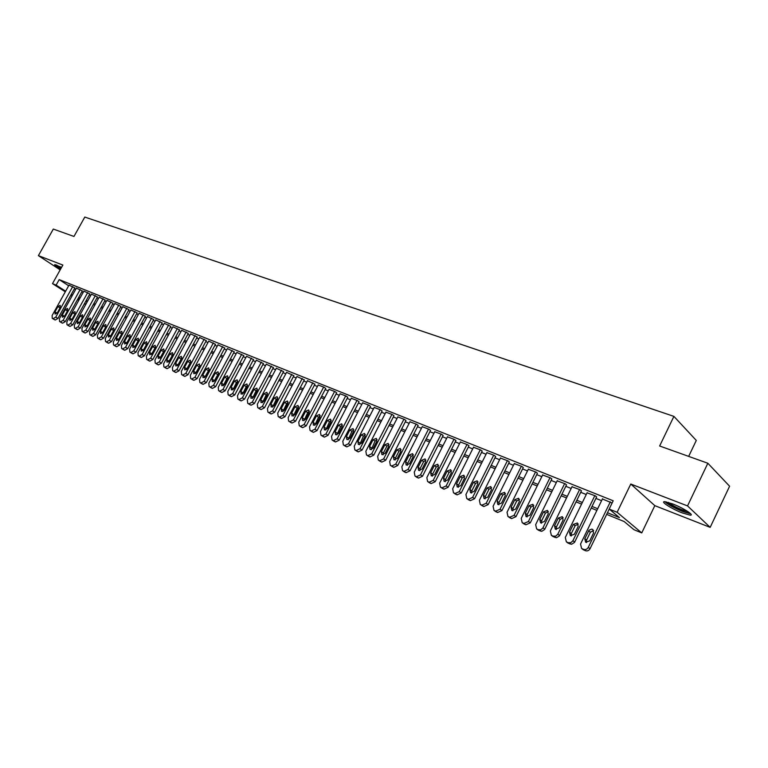 <?xml version="1.0" encoding="UTF-8"?>
<svg xmlns="http://www.w3.org/2000/svg" width="768" height="768" viewBox="0 0 768 768"><rect width="100%" height="100%" fill="white"/><g stroke="black" fill="none" stroke-linecap="round" stroke-linejoin="round"><path stroke-width="1.15" d="M61.546 267.418L54.758 264.605C54.211 264.941 56.16 266.438 60.614 269.088M682.234 512.909L690.163 515.155C695.059 515.53 683.117 507.869 672.451 503.837L664.685 501.658C659.904 501.36 671.683 508.886 682.234 512.909M85.805 304.406L84.365 303.821M688.666 456.384L696.298 440.438L673.91 416.381L84.797 217.066L73.968 236.458L53.309 229.066L38.4 255.638L60.173 269.885M673.91 416.381L659.635 445.997L707.846 463.248L729.6 486.23L710.17 527.366L687.533 505.91L630.778 484.032L617.126 512.275L641.75 532.906L633.984 529.709L624.154 521.53L606.662 514.378M630.778 484.032L654.816 505.642L710.17 527.366M654.816 505.642L641.75 532.906M707.846 463.248L687.533 505.91M74.851 287.942L69.005 285.158M82.291 290.918L76.397 288.115M89.827 293.942L83.885 291.12M97.459 297.005L91.469 294.154M105.187 300.106L99.149 297.235M113.021 303.235L106.925 300.346M120.941 306.422L114.806 303.504M128.976 309.638L122.784 306.701M137.117 312.902L130.877 309.946M145.363 316.205L139.066 313.229M153.715 319.555L147.37 316.55M162.182 322.954L155.779 319.92M170.765 326.39L164.304 323.338M179.462 329.875L172.944 326.803M188.285 333.418L181.699 330.317M197.222 336.998L190.579 333.869M206.275 340.627L199.584 337.478M215.472 344.314L208.704 341.136M224.784 348.048L217.958 344.842M234.23 351.84L227.347 348.605M243.821 355.68L236.87 352.416M253.536 359.578L246.518 356.285M263.395 363.533L256.32 360.211M273.398 367.546L266.256 364.195M283.555 371.606L276.336 368.237M293.856 375.744L286.57 372.336M304.31 379.93L296.947 376.502M314.918 384.182L307.488 380.726M325.69 388.502L324.202 387.274L318.182 385.008M336.624 392.89L335.155 391.661L329.04 389.366M347.731 397.344L346.272 396.115L340.07 393.782M359.002 401.866L357.562 400.637L351.264 398.275M370.454 406.454L369.034 405.226L362.63 402.826M382.09 411.11L380.678 409.891L374.179 407.453M393.898 415.853L392.515 414.634L385.91 412.157M405.907 420.662L404.534 419.443L397.824 416.938M418.099 425.549L416.755 424.339L409.939 421.795M430.493 430.522L429.168 429.312L422.237 426.72M443.088 435.571L441.792 434.362L434.746 431.741M455.885 440.707L454.618 439.507L447.456 436.829M468.902 445.92L467.654 444.73L460.368 442.013M482.141 451.229L480.922 450.038L473.51 447.283M495.59 456.624L494.4 455.434L486.864 452.64M509.28 462.106L508.118 460.925L500.448 458.083M523.2 467.693L522.067 466.512L514.272 463.622M537.37 473.366L536.266 472.195L528.326 469.258M551.779 479.146L550.704 477.984L542.63 474.998M566.438 485.021L565.402 483.869L557.184 480.835M581.366 491.011L580.358 489.859L571.987 486.778M596.554 497.098L595.594 495.955L587.069 492.826M607.459 512.726L619.459 517.622L609.178 509.059L613.19 500.774L59.184 279.619L68.678 285.754M74.362 288.826L75.706 289.373M81.802 291.821L83.194 292.378M89.328 294.845L90.768 295.421M96.96 297.907L98.448 298.502M104.688 301.018L106.224 301.632M112.512 304.157L114.096 304.8M120.442 307.344L122.074 308.006M128.467 310.57L130.157 311.251M136.608 313.843L138.346 314.544M144.845 317.155L146.65 317.875M153.197 320.506L155.059 321.254M161.664 323.914L163.574 324.682M170.246 327.36L172.214 328.147M178.934 330.854L180.97 331.67M187.747 334.397L189.85 335.232M196.685 337.987L198.845 338.851M205.747 341.626L207.965 342.518M214.934 345.312L217.219 346.234M224.246 349.056L226.598 350.006M233.693 352.848L236.112 353.827M243.274 356.707L245.77 357.706M252.989 360.605L255.562 361.642M262.848 364.57L265.498 365.635M272.851 368.592L275.568 369.686M282.998 372.662L285.802 373.795M293.299 376.8L296.179 377.962M303.744 381.005L306.71 382.195M314.352 385.267L317.405 386.496M325.123 389.597L328.262 390.854M336.058 393.984L339.283 395.29M347.155 398.448L350.477 399.782M358.426 402.979L361.843 404.352M369.878 407.578L373.392 408.989M381.504 412.253L385.114 413.702M393.312 416.995L397.027 418.493M405.312 421.814L409.133 423.35M417.504 426.72L421.44 428.294M429.898 431.693L433.939 433.315M442.483 436.752L446.65 438.422M455.29 441.898L459.562 443.616M468.298 447.13L472.694 448.896M481.526 452.438L486.058 454.262M494.986 457.853L499.632 459.715M508.666 463.344L513.446 465.274M522.586 468.941L527.501 470.918M536.746 474.634L541.805 476.659M551.146 480.422L556.358 482.515M565.805 486.307L571.162 488.458M580.733 492.307L586.243 494.515M595.92 498.413L601.584 500.688M612.106 503.021L602.419 498.979M65.299 291.821L52.493 283.642L62.851 265.066L38.4 255.638M52.493 283.642L56.131 285.11L65.645 291.197M59.184 279.619L56.131 285.11M609.178 509.059L617.126 512.275M78.739 300.403L77.482 299.606M71.981 296.083L70.762 295.306M77.827 298.982L79.085 299.789M84.634 303.341L85.93 304.176M596.88 510.384L591.226 508.07M581.558 504.125L576.058 501.869M566.515 497.971L561.168 495.782M551.731 491.933L546.528 489.811M537.206 486L532.147 483.926M522.931 480.163L518.016 478.157M508.896 474.432L504.125 472.483M495.11 468.797L490.464 466.896M481.555 463.258L477.034 461.414M468.221 457.805L463.834 456.01M455.117 452.448L450.845 450.71M442.214 447.187L438.067 445.488M429.533 442.003L425.501 440.352M417.062 436.906L413.136 435.302M404.784 431.885L400.963 430.33M392.698 426.95L388.992 425.434M380.813 422.093L377.203 420.614M369.101 417.312L365.597 415.872M357.581 412.598L354.173 411.206M346.243 407.962L342.922 406.608M335.069 403.402L331.843 402.086M324.067 398.909L320.938 397.622M313.238 394.483L310.186 393.235M302.563 390.115L299.606 388.906M292.051 385.824L289.171 384.643M281.693 381.59L278.899 380.448M271.488 377.414L268.771 376.31M261.427 373.306L258.787 372.23M251.52 369.254L248.947 368.208M241.747 365.27L239.251 364.253M232.118 361.334L229.69 360.346M222.614 357.456L220.272 356.486M213.254 353.626L210.979 352.694M204.029 349.853L201.811 348.95M194.918 346.138L192.768 345.254M185.942 342.461L183.859 341.616M177.091 338.842L175.066 338.016M168.355 335.28L166.387 334.474M159.734 331.757L157.824 330.979M151.229 328.282L149.376 327.523M142.838 324.854L141.043 324.115M134.563 321.466L132.826 320.755M126.394 318.134L124.704 317.443M118.33 314.832L116.688 314.17M110.371 311.587L108.787 310.934M102.509 308.371L100.973 307.747M94.752 305.203L93.264 304.598M87.091 302.074L85.661 301.488M79.536 298.982L78.144 298.416M71.338 294.278L72.682 294.826M78.758 297.302L80.15 297.869M86.275 300.365L87.715 300.95M93.888 303.466L95.376 304.07M101.606 306.605L103.133 307.229M109.411 309.792L110.995 310.435M117.322 313.018L118.963 313.68M125.338 316.282L127.027 316.963M133.459 319.584L135.206 320.294M141.686 322.944L143.482 323.674M150.029 326.342L151.882 327.091M158.477 329.779L160.387 330.557M167.04 333.274L169.008 334.07M175.718 336.806L177.744 337.632M184.512 340.387L186.605 341.242M193.43 344.026L195.581 344.899M202.474 347.712L204.691 348.614M211.642 351.446L213.926 352.378M220.944 355.238L223.296 356.189M230.371 359.078L232.79 360.058M239.933 362.976L242.429 363.984M249.638 366.922L252.202 367.968M259.478 370.934L262.118 372.01M269.462 375.005L272.179 376.109M279.59 379.133L282.384 380.275M289.872 383.318L292.752 384.49M300.307 387.571L303.264 388.781M310.896 391.891L313.939 393.13M321.648 396.269L324.778 397.546M332.563 400.714L335.779 402.029M343.642 405.226L346.954 406.579M354.893 409.814L358.301 411.206M366.317 414.47L369.83 415.901M377.933 419.203L381.542 420.672M389.722 424.003L393.437 425.52M401.702 428.89L405.514 430.445M413.875 433.843L417.802 435.446M426.24 438.883L430.282 440.534M438.816 444.01L442.963 445.699M451.594 449.213L455.866 450.96M464.582 454.512L468.979 456.298M477.792 459.898L482.314 461.731M491.232 465.37L495.878 467.261M504.893 470.938L509.674 472.877M518.784 476.592L523.699 478.598M532.925 482.362L537.984 484.416M547.315 488.218L552.509 490.339M561.955 494.189L567.302 496.368M576.854 500.256L582.355 502.493M592.022 506.438L597.677 508.742M610.31 501.859L588.259 547.392C587.098 549.312 585.533 549.965 583.565 549.35L581.597 548.458L580.541 544.051L602.534 498.739M583.018 549.514L585.341 550.675C587.309 551.299 588.874 550.646 590.035 548.726L609.226 509.088M589.738 540.854L585.638 542.237L584.794 538.733L589.008 530.237L591.811 529.104L592.742 529.469L593.568 532.944L589.738 540.854M586.531 542.592L586.57 540.086L590.381 532.224L593.635 530.496M689.654 512.861L689.626 512.87C688.512 513.082 686.045 512.458 682.214 510.989C673.584 507.379 668.246 504.336 666.192 501.85M668.285 502.387C671.357 504.826 676.022 507.322 682.291 509.875L687.888 511.584M664.838 501.658C668.102 504.662 674.102 507.955 682.829 511.555L690.672 513.782M55.978 264.874L61.085 268.234M61.152 268.118L56.726 265.162M60.01 266.64L61.478 267.533M594.826 495.648L572.89 540.749L570.874 542.669L568.253 542.698L566.342 541.824L565.306 537.466L587.184 492.595M567.811 542.909L571.536 544.282L574.493 542.438L596.669 496.867M574.378 534.269L570.346 535.661L569.52 532.195L573.322 524.39L577.382 523.008L578.189 526.445L574.378 534.269M571.258 536.006L571.325 533.549L575.117 525.763L578.275 524.035M579.61 489.562L557.798 534.221L555.802 536.131L553.229 536.16L551.347 535.306L550.349 530.995L572.102 486.557M552.864 536.41L556.502 537.744L559.421 535.92L581.472 490.781M559.296 527.818L555.322 529.2L554.525 525.773L558.307 518.045L562.301 516.653L563.078 520.061L559.296 527.818M556.262 529.546L556.349 527.126L560.112 519.418L563.184 517.699M564.662 483.571L542.774 528.163L540.634 529.834L538.464 529.747L536.63 528.912L535.661 524.64L557.29 480.614M538.176 530.035L541.738 531.322L544.618 529.507L566.544 484.81M544.474 521.472L540.557 522.854L539.789 519.466L543.552 511.805L547.488 510.422L548.246 513.792L544.474 521.472M541.536 523.2L541.632 520.829L545.386 513.187L548.362 511.469M549.974 477.696L528.403 521.51L523.958 523.44L522.163 522.624L521.222 518.4L542.726 474.787M523.757 523.766L525.83 524.784L530.266 522.864L551.875 478.934M529.92 515.232L526.061 516.624L525.322 513.264L529.056 505.68L532.934 504.298L533.664 507.629L529.92 515.232M527.059 516.96L527.174 514.627L530.909 507.062L533.798 505.344M535.546 471.917L514.099 515.318L509.712 517.238L507.946 516.442L507.034 512.266L528.422 469.066M509.578 517.603L511.603 518.592L515.981 516.682L537.466 473.165M515.616 509.107L511.814 510.499L511.094 507.168L514.81 499.661L518.63 498.278L519.341 501.571L515.616 509.107M512.842 510.826L512.976 508.541L516.682 501.043L519.494 499.334M521.366 466.234L500.035 509.242L495.706 511.152L493.978 510.365L493.094 506.237L514.368 463.43M495.638 511.546L497.616 512.506L501.936 510.595L523.296 467.491M501.562 503.088L497.818 504.47L497.117 501.187L500.813 493.738L504.576 492.365L505.267 495.629L501.562 503.088M498.864 504.797L499.018 502.56L502.704 495.13L505.43 493.43M507.427 460.656L486.211 503.261L481.939 505.162L480.25 504.394L479.395 500.314L500.544 457.891M481.939 505.594L483.869 506.525L488.131 504.624L509.376 461.914M487.747 497.174L484.051 498.557L483.379 495.302L487.056 487.93L490.771 486.547L491.434 489.773L487.747 497.174M485.126 498.874L485.29 496.675L488.957 489.322L491.616 487.622M493.718 455.165L472.627 497.386L468.413 499.286L466.752 498.528L465.926 494.486L486.96 452.458M468.47 499.738L470.352 500.64L474.557 498.749L495.686 456.442M474.173 491.357L470.525 492.739L469.872 489.514L473.53 482.208L477.187 480.835L477.83 484.032L474.173 491.357M471.619 493.046L471.802 490.896L475.45 483.6L478.022 481.92M480.25 449.77L459.274 491.606L455.107 493.498L453.475 492.758L452.678 488.755L473.597 447.101M455.232 493.978L457.066 494.861L461.222 492.979L482.227 451.046M460.819 485.645L457.229 487.018L456.595 483.83L460.224 476.592L463.834 475.21L464.458 478.378L460.819 485.645M458.342 487.315L458.534 485.213L462.163 477.984L464.669 476.304M467.002 444.461L446.141 485.933L442.032 487.814L440.429 487.085L439.651 483.13L460.454 441.84M442.205 488.323L444 489.168L448.099 487.296L468.989 445.747M447.686 480.019L444.144 481.392L443.539 478.243L447.149 471.062L450.71 469.69L451.315 472.819L447.686 480.019M445.286 481.69L445.498 479.616L449.098 472.454L451.536 470.794M453.974 439.248L433.229 480.346L429.168 482.218L427.594 481.507L426.845 477.59L447.533 436.666M429.398 482.746L431.146 483.581L435.197 481.718L455.971 440.534M434.774 474.49L431.29 475.862L430.694 472.742L434.285 465.629L437.798 464.256L438.384 467.357L434.774 474.49M432.442 476.141L432.662 474.125L436.253 467.021L438.614 465.37M441.158 434.112L420.518 474.854L416.515 476.717L414.97 476.016L414.25 472.138L434.822 431.578M416.803 477.274L418.502 478.08L422.515 476.227L443.165 435.408M422.083 469.056L418.637 470.419L418.061 467.328L421.632 460.282L425.098 458.909L425.664 461.981L422.083 469.056M419.808 470.688L420.048 468.71L423.61 461.674L425.904 460.042M428.544 429.062L408.029 469.45L404.064 471.302L402.557 470.621L401.856 466.781L422.314 426.566M404.41 471.878L406.07 472.666L410.026 470.822L430.57 430.358M409.584 463.699L406.186 465.072L405.629 462.01L409.19 455.021L412.608 453.648L413.146 456.691L409.584 463.699M407.386 465.331L407.635 463.392L411.178 456.413L413.405 454.79M416.141 424.09L395.731 464.131L391.824 465.974L390.336 465.312L389.664 461.51L410.016 421.642M392.208 466.579L393.84 467.347L397.747 465.504L418.176 425.395M397.296 458.438L393.946 459.802L393.408 456.768L396.941 449.846L400.31 448.483L400.838 451.488L397.296 458.438M395.155 460.051L395.414 458.16L398.947 451.238L401.107 449.626M403.93 419.203L383.635 458.899L379.766 460.742L378.317 460.08L377.664 456.317L397.901 416.794M380.208 461.357L381.802 462.106L385.661 460.272L405.974 420.518M385.2 453.264L381.898 454.618L381.379 451.622L384.893 444.749L388.214 443.386L388.733 446.371L385.2 453.264M383.126 454.858L383.395 453.005L386.909 446.15L389.002 444.557M391.92 414.394L371.731 453.754L367.91 455.587L366.48 454.944L365.856 451.21L385.987 412.013M368.39 456.221L369.955 456.95L373.766 455.126L393.974 415.709M373.306 448.166L370.032 449.52L369.533 446.554L373.037 439.738L376.32 438.384L376.81 441.331L373.306 448.166M371.29 449.741L375.053 441.139L377.098 439.555M380.093 409.661L360.019 448.685L356.246 450.509L354.835 449.875L354.23 446.179L374.256 407.318M356.765 451.162L358.291 451.882L362.064 450.067L382.157 410.976M361.594 443.146L358.368 444.499L357.878 441.562L361.363 434.803L364.598 433.45L365.078 436.378L361.594 443.146M359.635 444.71L363.389 436.205L365.366 434.64M368.458 404.995L348.49 443.702L344.755 445.517L343.373 444.893L342.787 441.235L362.698 402.691M345.322 446.189L346.819 446.88L350.544 445.075L370.531 406.31M350.064 438.211L346.877 439.565L346.406 436.646L349.872 429.946L353.069 428.602L353.53 431.491L350.064 438.211M348.163 439.757L351.907 431.347L353.827 429.802M356.995 400.406L337.133 438.787L333.446 440.592L332.093 439.987L331.526 436.368L351.331 398.141M334.051 441.283L335.51 441.965L339.197 440.17L359.078 401.731M338.707 433.354L335.568 434.698L335.117 431.808L338.554 425.165L341.712 423.821L342.154 426.691L338.707 433.354M336.864 434.87L340.608 426.566L342.47 425.04M345.715 395.885L325.958 433.958L322.31 435.754L320.976 435.158L320.429 431.568L340.138 393.658M322.954 436.454L324.384 437.126L328.032 435.331L347.798 397.21M327.533 428.563L324.432 429.907L323.99 427.046L327.418 420.461L330.538 419.117L330.96 421.958L327.533 428.563M325.747 430.07L329.482 421.853L331.277 420.346M334.598 391.44L314.947 429.197L311.347 430.982L310.032 430.397L309.514 426.845L329.107 389.242M311.827 431.549L313.43 432.355L317.03 430.57L336.691 392.765M316.531 423.85L313.459 425.194L313.046 422.362L316.445 415.824L319.526 414.48L319.939 417.293L316.531 423.85M314.803 425.338L318.518 417.216L320.266 415.728M323.654 387.053L304.109 424.512L300.547 426.288L299.261 425.712L298.752 422.189L318.25 384.893M301.075 426.874L302.64 427.661L306.202 425.885L325.757 388.378M305.693 419.213L302.659 420.547L302.256 417.734L305.645 411.254L308.688 409.92L309.082 412.714L305.693 419.213M304.013 420.672L307.718 412.656L309.408 411.187M312.874 382.742L293.434 419.894L289.91 421.67L288.643 421.104L288.163 417.61L307.546 380.602M290.477 422.266L292.013 423.034L295.526 421.267L314.986 384.067M295.018 414.634L292.022 415.968L291.638 413.194L295.008 406.762L298.013 405.427L298.397 408.192L295.018 414.634M293.395 416.083L297.082 408.154L298.723 406.704M302.256 378.49L282.922 415.344L279.437 417.11L278.189 416.554L277.718 413.098L297.005 376.387M280.032 417.725L281.539 418.483L285.024 416.717L304.368 379.814M284.506 410.131L281.549 411.466L281.174 408.71L284.525 402.326L287.491 401.002L287.856 403.738L284.506 410.131M282.931 411.562L286.608 403.728L288.192 402.298M291.802 374.294L272.563 410.861L269.117 412.627L267.888 412.07L267.437 408.653L286.627 372.221M269.75 413.251L271.229 413.99L274.666 412.234L293.914 375.629M274.147 405.696L271.219 407.021L270.864 404.294L274.195 397.958L277.133 396.643L277.488 399.35L274.147 405.696M272.63 407.098L276.288 399.36L277.824 397.958M281.491 370.166L262.358 406.454L258.941 408.202L257.741 407.664L257.309 404.266L276.394 368.131M259.613 408.845L261.062 409.565L264.47 407.827L283.613 371.501M263.942 401.328L261.053 402.653L260.707 399.946L264.019 393.658L266.918 392.342L267.264 395.03L263.942 401.328M262.474 402.701L266.122 395.059L267.6 393.677M271.334 366.106L252.298 402.106L248.928 403.843L247.738 403.315L247.325 399.946L266.314 364.09M249.629 404.506L251.05 405.216L254.419 403.469L273.456 367.43M253.882 397.018L251.021 398.342L250.694 395.654L253.997 389.424L256.858 388.109L257.184 390.778L253.882 397.018M252.461 398.371L256.099 390.816L257.53 389.462M261.322 362.093L242.39 397.814L239.05 399.552L237.888 399.034L237.485 395.693L256.368 360.106M239.779 400.224L241.181 400.915L244.512 399.187L263.453 363.427M243.974 392.774L241.142 394.09L240.826 391.43L244.109 385.248L246.941 383.933L247.258 386.582L243.974 392.774M242.602 394.109L246.221 386.64L247.603 385.306M251.453 358.138L232.618 393.59L229.315 395.318L228.173 394.81L227.789 391.498L246.576 356.189M230.083 396.01L231.446 396.682L234.749 394.963L253.594 359.472M234.202 388.598L231.408 389.904L231.11 387.264L234.374 381.13L237.168 379.824L237.475 382.445L234.202 388.598M232.886 389.894L236.486 382.522L237.811 381.216M241.728 354.25L222.989 389.424L219.725 391.152L218.592 390.643L218.227 387.37L236.918 352.32M220.522 391.843L221.856 392.515L225.12 390.797L243.869 355.574M224.573 384.47L221.818 385.776L221.52 383.165L224.765 377.069L227.539 375.773L227.827 378.365L224.573 384.47M223.306 385.747L226.886 378.461L228.173 377.184M232.147 350.41L213.504 385.325L210.269 387.034L209.155 386.544L208.8 383.29L227.405 348.509M211.085 387.744L212.41 388.397L215.635 386.688L234.288 351.734M215.078 380.41L212.352 381.706L212.074 379.114L215.309 373.075L218.045 371.77L218.314 374.342L215.078 380.41M213.859 381.658L218.659 373.21M222.691 346.618L204.144 381.274L200.947 382.982L199.853 382.493L199.517 379.277L218.016 344.746M201.792 383.702L203.088 384.346L206.285 382.637L224.832 347.952M205.728 376.397L203.03 377.693L202.762 375.13L205.968 369.13L208.675 367.834L208.944 370.387L205.728 376.397M204.557 377.616L209.28 369.283M213.37 342.893L194.918 377.29L191.75 378.989L190.675 378.499L190.349 375.312L208.762 341.04M192.624 379.718L193.901 380.342L197.059 378.653L215.52 344.218M196.502 372.451L193.834 373.738L193.574 371.194L196.771 365.242L199.45 363.946L199.699 366.48L196.502 372.451M195.37 373.642L200.035 365.424M204.182 339.206L185.818 373.354L182.688 375.043L181.622 374.573L181.315 371.405L199.632 337.382M183.581 375.792L184.838 376.397L187.968 374.717L206.333 340.541M187.402 368.554L184.762 369.84L184.512 367.315L187.699 361.402L190.349 360.115L190.589 362.63L187.402 368.554M186.326 369.715L190.915 361.622M195.11 335.578L176.851 369.475L173.75 371.155L172.704 370.694L172.406 367.555L190.627 333.782M174.672 371.914L175.901 372.509L178.992 370.829L197.27 336.902M178.426 364.714L175.814 365.99L175.584 363.494L178.752 357.619L181.363 356.342L181.594 358.829L178.426 364.714M177.398 365.837L181.92 357.869M186.173 331.997L168 365.645L164.928 367.325L163.901 366.864L163.622 363.754L181.747 330.221M165.878 368.083L167.078 368.678L170.15 366.998L188.323 333.322M169.574 360.922L166.992 362.198L166.771 359.722L169.92 353.894L172.512 352.618L172.733 355.085L169.574 360.922M168.595 362.016L173.05 354.163M177.35 328.464L159.274 361.872L156.23 363.542L155.222 363.091L154.954 360L172.992 326.717M157.2 364.31L158.39 364.886L161.424 363.226L179.51 329.789M160.848 357.178L158.294 358.454L158.083 355.997L161.213 350.208L163.776 348.941L163.987 351.389L160.848 357.178M159.917 358.243L164.294 350.515M168.653 324.979L150.662 358.147L147.648 359.808L146.659 359.366L146.4 356.304L164.352 323.261M148.646 360.595L149.808 361.162L152.813 359.501L170.813 326.304M152.237 353.491L149.712 354.768L149.51 352.32L152.63 346.579L155.165 345.312L155.357 347.741L152.237 353.491M151.354 354.518L155.664 346.925M160.07 321.542L142.166 354.47L139.19 356.131L138.211 355.69L137.962 352.656L155.827 319.843M140.198 356.918L141.35 357.475L144.326 355.824L162.23 322.867M143.741 349.853L141.245 351.12L141.053 348.701L144.154 342.998L146.659 341.731L146.851 344.141L143.741 349.853M142.906 350.842L147.139 343.373M151.603 318.154L133.786 350.851L130.838 352.502L129.869 352.07L129.638 349.056L147.408 316.474M131.875 353.299L132.998 353.846L135.946 352.195L153.763 319.478M135.36 346.262L132.883 347.53L132.701 345.13L135.792 339.466L138.278 338.208L138.451 340.589L135.36 346.262M134.573 347.222L138.739 339.878M143.242 314.803L125.52 347.27L122.602 348.912L121.642 348.49L121.43 345.504L139.104 313.152M123.648 349.718L124.762 350.256L127.68 348.624L145.402 316.128M127.094 342.73L124.637 343.978L124.474 341.606L127.536 335.981L130.003 334.723L130.166 337.094L127.094 342.73M126.346 343.632L130.435 336.432M134.995 311.501L117.36 343.747L114.47 345.379L113.53 344.957L113.318 342L130.915 309.869M115.536 346.195L116.63 346.723L119.52 345.091L137.155 312.826M118.934 339.226L116.506 340.483L116.342 338.122L119.395 332.534L121.834 331.286L121.997 333.638L118.934 339.226M118.234 340.099L122.246 333.024M126.854 308.246L109.306 340.262L106.445 341.894L105.514 341.482L105.322 338.544L122.832 306.634M107.53 342.71L108.605 343.229L111.466 341.606L129.024 309.562M110.88 335.779L108.47 337.027L108.326 334.685L111.36 329.146L113.77 327.898L113.923 330.221L110.88 335.779M110.237 336.605L114.154 329.674M118.829 305.021L101.366 336.826L98.525 338.448L97.603 338.035L97.43 335.126L114.845 303.437M99.629 339.274L100.685 339.782L103.526 338.17L120.989 306.346M102.931 332.381L100.55 333.619L100.406 331.296L103.43 325.795L105.821 324.547L105.955 326.861L102.931 332.381M102.336 333.149L106.176 326.371M110.899 301.853L93.514 333.437L90.701 335.05L89.798 334.646L89.635 331.757L106.973 300.278M91.824 335.885L92.861 336.384L95.674 334.771L113.059 303.168M95.078 329.021L92.726 330.259L92.592 327.946L95.606 322.483L97.968 321.245L98.093 323.539L95.078 329.021M94.55 329.731L98.285 323.117M103.066 298.714L85.776 330.086L82.982 331.69L82.099 331.296L81.936 328.426L99.187 297.158M84.125 332.534L85.152 333.024L87.936 331.421L105.226 300.029M87.331 325.699L84.998 326.938L84.874 324.643L87.869 319.219L90.211 317.981L90.336 320.256L87.331 325.699M86.861 326.352L90.499 319.91M95.338 295.622L78.125 326.774L75.37 328.378L74.486 327.984L74.342 325.142L91.507 294.086M76.522 329.222L77.53 329.702L80.285 328.109L97.498 296.928M79.69 322.426L77.376 323.654L77.261 321.389L80.246 315.994L82.56 314.755L82.675 317.021L79.69 322.426M79.277 323.002L82.8 316.752M87.706 292.56L70.579 323.51L67.843 325.104L66.979 324.72L66.845 321.898L83.923 291.053M69.014 325.958L70.003 326.429L72.739 324.845L89.866 293.875M72.134 319.19L69.85 320.419L69.744 318.163L72.71 312.806L75.005 311.578L75.11 313.824L72.134 319.19M71.798 319.68L75.197 313.651M80.17 289.546L63.13 320.294L60.413 321.878L59.558 321.494L59.434 318.691L76.435 288.048M61.603 322.733L62.573 323.203L65.29 321.619L82.33 290.851M64.685 315.994L62.419 317.222L62.314 314.986L65.27 309.658L67.536 308.438L67.642 310.666L64.685 315.994M64.445 316.368L67.661 310.637M72.73 286.57L55.766 317.107L53.078 318.691L52.243 318.317L52.118 315.533L69.043 285.091M54.278 319.546L55.238 320.006L57.926 318.432L74.89 287.875M57.322 312.845L55.075 314.064L54.979 311.846L57.926 306.557L60.173 305.338L60.259 307.546L57.322 312.845M590.035 548.726L588.259 547.392M585.341 550.675L583.565 549.35M583.805 550.013L582.019 548.678M584.794 538.733L586.57 540.086M588.614 530.851L590.381 532.224M574.685 542.083L572.89 540.749M570.067 544.032L568.253 542.698M568.55 543.37L566.746 542.035M569.52 532.195L571.325 533.549M573.322 524.39L575.117 525.763M559.613 535.565L557.798 534.221M555.053 537.504L553.229 536.16M553.574 536.851L551.741 535.517M554.525 525.773L556.349 527.126M558.307 518.045L560.112 519.418M544.81 529.152L542.966 527.808M540.317 531.082L538.464 529.747M538.858 530.448L537.005 529.104M539.789 519.466L541.632 520.829M543.552 511.805L545.386 513.187M530.266 522.864L528.403 521.51M525.83 524.784L523.958 523.44M524.4 524.16L522.528 522.816M525.322 513.264L527.174 514.627M529.056 505.68L530.909 507.062M515.981 516.682L514.099 515.318M511.603 518.592L509.712 517.238M510.192 517.978L508.301 516.624M511.094 507.168L512.976 508.541M514.81 499.661L516.682 501.043M501.936 510.595L500.035 509.242M497.616 512.506L495.706 511.152M496.224 511.901L494.323 510.547M497.117 501.187L499.018 502.56M500.813 493.738L502.704 495.13M488.131 504.624L486.211 503.261M483.869 506.525L481.939 505.162M482.506 505.93L480.576 504.576M483.379 495.302L485.29 496.675M487.056 487.93L488.957 489.322M474.557 498.749L472.627 497.386M470.352 500.64L468.413 499.286M469.008 500.054L467.069 498.701M469.872 489.514L471.802 490.896M473.53 482.208L475.45 483.6M461.222 492.979L459.274 491.606M457.066 494.861L455.107 493.498M455.75 494.285L453.792 492.922M456.595 483.83L458.534 485.213M460.224 476.592L462.163 477.984M448.099 487.296L446.141 485.933M444 489.168L442.032 487.814M442.704 488.611L440.736 487.248M443.539 478.243L445.498 479.616M447.149 471.062L449.098 472.454M435.197 481.718L433.229 480.346M431.146 483.581L429.168 482.218M429.869 483.024L427.891 481.661M430.694 472.742L432.662 474.125M434.285 465.629L436.253 467.021M422.515 476.227L420.518 474.854M418.502 478.08L416.515 476.717M417.254 477.533L415.258 476.17M418.061 467.328L420.048 468.71M421.632 460.282L423.61 461.674M410.026 470.822L408.029 469.45M406.07 472.666L404.064 471.302M404.842 472.138L402.835 470.765M405.629 462.01L407.635 463.392M409.19 455.021L411.178 456.413M397.747 465.504L395.731 464.131M393.84 467.347L391.824 465.974M392.63 466.819L390.605 465.446M393.408 456.768L395.414 458.16M396.941 449.846L398.947 451.238M385.661 460.272L383.635 458.899M381.802 462.106L379.766 460.742M380.611 461.587L378.576 460.224M381.379 451.622L383.395 453.005M384.893 444.749L386.909 446.15M373.766 455.126L371.731 453.754M369.955 456.95L367.91 455.587M368.784 456.442L366.739 455.069M369.533 446.554L371.568 447.936M373.037 439.738L375.053 441.139M362.064 450.067L360.019 448.685M358.291 451.882L356.246 450.509M357.139 451.373L355.085 450.01M357.878 441.562L359.923 442.944M361.363 434.803L363.389 436.205M350.544 445.075L348.49 443.702M346.819 446.88L344.755 445.517M345.677 446.39L343.613 445.018M346.406 436.646L348.461 438.029M349.872 429.946L351.907 431.347M339.197 440.17L337.133 438.787M335.51 441.965L333.446 440.592M334.397 441.475L332.323 440.112M335.117 431.808L337.171 433.2M338.554 425.165L340.608 426.566M328.032 435.331L325.958 433.958M324.384 437.126L322.31 435.754M323.28 436.646L321.206 435.274M323.99 427.046L326.064 428.429M327.418 420.461L329.482 421.853M317.03 430.57L314.947 429.197M313.43 432.355L311.347 430.982M312.346 431.885L310.262 430.512M313.046 422.362L315.12 423.744M316.445 415.824L318.518 417.216M306.202 425.885L304.109 424.512M302.64 427.661L300.547 426.288M301.565 427.2L299.482 425.827M302.256 417.734L304.339 419.126M305.645 411.254L307.718 412.656M295.526 421.267L293.434 419.894M292.013 423.034L289.91 421.67M290.957 422.582L288.854 421.21M291.638 413.194L293.722 414.576M295.008 406.762L297.082 408.154M285.024 416.717L282.922 415.344M281.539 418.483L279.437 417.11M280.502 418.032L278.4 416.659M281.174 408.71L283.267 410.093M284.525 402.326L286.608 403.728M274.666 412.234L272.563 410.861M271.229 413.99L269.117 412.627M270.202 413.549L268.09 412.176M270.864 404.294L272.966 405.677M274.195 397.958L276.288 399.36M264.47 407.827L262.358 406.454M261.062 409.565L258.941 408.202M260.054 409.133L257.933 407.76M260.707 399.946L262.81 401.328M264.019 393.658L266.122 395.059M254.419 403.469L252.298 402.106M251.05 405.216L248.928 403.843M250.051 404.774L247.93 403.411M250.694 395.654L252.806 397.037M253.997 389.424L256.099 390.816M244.512 399.187L242.39 397.814M241.181 400.915L239.05 399.552M240.202 400.493L238.07 399.13M240.826 391.43L242.947 392.813M244.109 385.248L246.221 386.64M234.749 394.963L232.618 393.59M231.446 396.682L229.315 395.318M230.486 396.259L228.355 394.896M231.11 387.264L233.232 388.646M234.374 381.13L236.486 382.522M225.12 390.797L222.989 389.424M221.856 392.515L219.725 391.152M220.906 392.093L218.774 390.73M221.52 383.165L223.651 384.538M224.765 377.069L226.886 378.461M215.635 386.688L213.504 385.325M212.41 388.397L210.269 387.034M211.469 387.994L209.328 386.63M212.074 379.114L214.205 380.496M215.309 373.075L217.43 374.458M206.285 382.637L204.144 381.274M203.088 384.346L200.947 382.982M202.157 383.942L200.016 382.579M202.762 375.13L204.893 376.502M205.968 369.13L208.099 370.512M197.059 378.653L194.918 377.29M193.901 380.342L191.75 378.989M192.989 379.949L190.838 378.586M193.574 371.194L195.706 372.566M196.771 365.242L198.902 366.624M187.968 374.717L185.818 373.354M184.838 376.397L182.688 375.043M183.936 376.013L181.786 374.65M184.512 367.315L186.653 368.688M187.699 361.402L189.83 362.784M178.992 370.829L176.851 369.475M175.901 372.509L173.75 371.155M175.008 372.125L172.858 370.771M175.584 363.494L177.725 364.858M178.752 357.619L180.883 359.002M170.15 366.998L168 365.645M167.078 368.678L164.928 367.325M166.205 368.294L164.054 366.941M166.771 359.722L168.912 361.085M169.92 353.894L172.061 355.267M161.424 363.226L159.274 361.872M158.39 364.886L156.23 363.542M157.526 364.512L155.366 363.168M158.083 355.997L160.224 357.36M161.213 350.208L163.354 351.581M152.813 359.501L150.662 358.147M149.808 361.162L147.648 359.808M148.954 360.787L146.803 359.443M149.51 352.32L151.661 353.683M152.63 346.579L154.771 347.952M144.326 355.824L142.166 354.47M141.35 357.475L139.19 356.131M140.506 357.11L138.346 355.766M141.053 348.701L143.203 350.064M144.154 342.998L146.294 344.371M135.946 352.195L133.786 350.851M132.998 353.846L130.838 352.502M132.173 353.482L130.013 352.138M132.701 345.13L134.851 346.483M135.792 339.466L137.933 340.829M127.68 348.624L125.52 347.27M124.762 350.256L122.602 348.912M123.936 349.901L121.776 348.557M124.474 341.606L126.624 342.95M127.536 335.981L129.686 337.344M119.52 345.091L117.36 343.747M116.63 346.723L114.47 345.379M115.824 346.368L113.654 345.034M116.342 338.122L118.493 339.475M119.395 332.534L121.546 333.898M111.466 341.606L109.306 340.262M108.605 343.229L106.445 341.894M107.808 342.883L105.648 341.549M108.326 334.685L110.477 336.038M111.36 329.146L113.51 330.499M103.526 338.17L101.366 336.826M100.685 339.782L98.525 338.448M99.898 339.437L97.738 338.102M100.406 331.296L102.557 332.64M103.43 325.795L105.581 327.149M95.674 334.771L93.514 333.437M92.861 336.384L90.701 335.05M92.093 336.038L89.923 334.714M92.592 327.946L94.742 329.29M95.606 322.483L97.747 323.837M87.936 331.421L85.776 330.086M85.152 333.024L82.982 331.69M84.384 332.688L82.214 331.354M84.874 324.643L87.034 325.987M87.869 319.219L90.019 320.563M80.285 328.109L78.125 326.774M77.53 329.702L75.37 328.378M76.771 329.376L74.611 328.051M77.261 321.389L79.411 322.723M80.246 315.994L82.387 317.338M72.739 324.845L70.579 323.51M70.003 326.429L67.843 325.104M69.254 326.102L67.094 324.778M69.744 318.163L71.894 319.498M72.71 312.806L74.861 314.15M65.29 321.619L63.13 320.294M62.573 323.203L60.413 321.878M61.843 322.877L59.674 321.552M62.314 314.986L64.474 316.32M65.27 309.658L67.421 311.002M57.926 318.432L55.766 317.107M55.238 320.006L53.078 318.691M54.509 319.69L52.349 318.374M54.979 311.846L57.12 313.162M57.926 306.557L60.067 307.891M583.392 549.792L581.597 548.458M568.147 543.158L566.342 541.824M553.181 536.65L551.347 535.306M538.483 530.246L536.63 528.912M524.035 523.968L522.163 522.624M509.837 517.786L507.946 516.442M495.888 511.718L493.978 510.365M482.17 505.757L480.25 504.394M468.691 499.891L466.752 498.528M455.434 494.122L453.475 492.758M442.397 488.448L440.429 487.085M429.581 482.87L427.594 481.507M416.966 477.389L414.97 476.016M404.563 471.994L402.557 470.621M392.362 466.675L390.336 465.312M380.342 461.453L378.317 460.08M368.525 456.307L366.48 454.944M356.89 451.248L354.835 449.875M345.437 446.266L343.373 444.893M334.157 441.36L332.093 439.987M323.059 436.531L320.976 435.158M312.125 431.77L310.032 430.397M301.354 427.085L299.261 425.712M290.746 422.467L288.643 421.104M280.301 417.926L278.189 416.554M270 413.443L267.888 412.07M259.862 409.027L257.741 407.664M249.859 404.678L247.738 403.315M240.01 400.397L237.888 399.034M230.304 396.173L228.173 394.81M220.733 392.006L218.592 390.643M211.296 387.898L209.155 386.544M201.994 383.856L199.853 382.493M192.816 379.862L190.675 378.499M183.773 375.926L181.622 374.573M174.854 372.048L172.704 370.694M166.051 368.218L163.901 366.864M157.373 364.435L155.222 363.091M148.81 360.71L146.659 359.366M140.362 357.034L138.211 355.69M132.029 353.414L129.869 352.07M123.802 349.834L121.642 348.49M115.69 346.301L113.53 344.957M107.674 342.816L105.514 341.482M99.773 339.37L97.603 338.035M91.968 335.981L89.798 334.646M84.259 332.621L82.099 331.296M76.656 329.318L74.486 327.984M69.139 326.045L66.979 324.72M61.728 322.819L59.558 321.494M54.403 319.632L52.243 318.317"/></g></svg>
